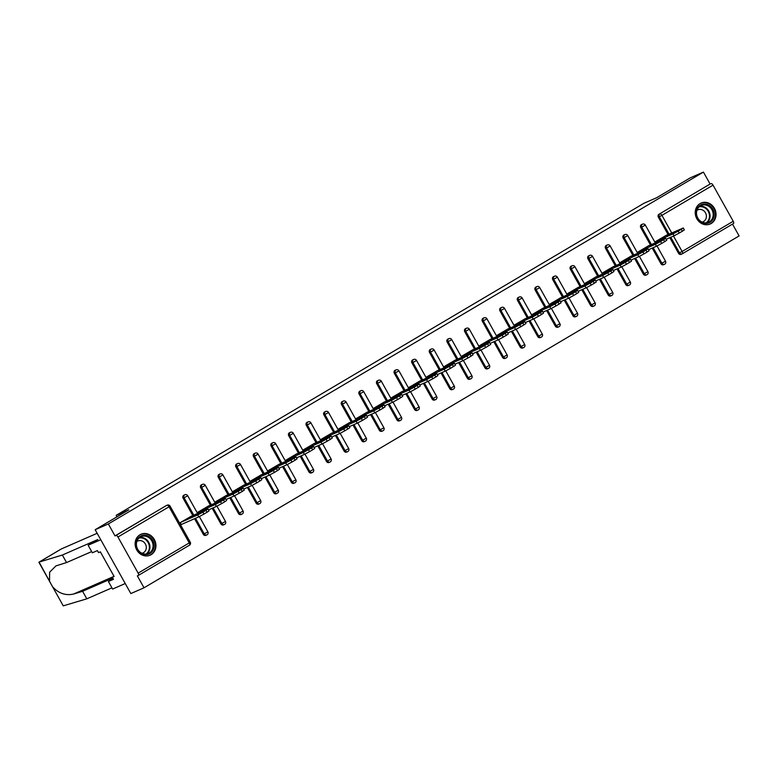 <?xml version="1.0" encoding="UTF-8"?>
<svg xmlns="http://www.w3.org/2000/svg" width="778" height="778" viewBox="0 0 778 778"><rect width="100%" height="100%" fill="white"/><g stroke="black" fill="none" stroke-linecap="round" stroke-linejoin="round"><path stroke-width="1.17" d="M151.097 554.685A11.417 10.211 66.4 0 0 154.618 540.068A11.417 10.211 66.4 0 0 140.954 534.262A11.417 10.211 66.4 0 0 139.962 534.768A11.417 10.211 66.4 0 0 136.442 549.375A11.417 10.211 66.4 0 0 150.105 555.191A11.417 10.211 66.4 0 0 151.097 554.685M711.199 223.5A11.417 10.211 66.4 0 0 714.729 208.893A11.417 10.211 66.4 0 0 701.066 203.077A11.417 10.211 66.4 0 0 700.074 203.583A11.417 10.211 66.4 0 0 696.543 218.19A11.417 10.211 66.4 0 0 710.207 224.006A11.417 10.211 66.4 0 0 711.199 223.5M144.018 587.798L137.346 575.856L138.309 575.438A2.198 0.982 -120.6 0 0 138.348 575.419A2.198 0.982 -120.6 0 0 138.134 573.133L117.945 537.005A2.198 0.982 -120.6 0 0 115.971 535.478L115.008 535.896L108.337 523.964L95.159 529.721L130.84 593.556L144.018 587.798L739.1 235.929L732.497 224.113M95.159 529.721L128.788 509.843L116.155 515.357L116.972 516.825M116.155 515.357L643.99 203.252L656.622 197.738L690.251 177.851L703.429 172.094L710.1 184.036L658.985 214.261L710.1 184.036M711.063 183.618A2.198 0.982 59.4 0 1 713.027 185.135L733.226 221.263A2.198 0.982 59.4 0 1 733.44 223.549A2.198 0.982 59.4 0 1 733.391 223.578L682.374 253.745M108.337 523.964L703.429 172.094M655.961 242.561L655.455 241.657L666.201 235.374M115.008 535.896L166.122 505.681A2.198 1.964 -113.6 0 1 166.511 505.505M681.314 254.221A2.198 1.964 -113.6 0 1 678.552 253.307L669.819 237.689M668.069 234.557L658.363 217.169A2.198 1.964 -113.6 0 1 658.985 214.261M206.053 535.235A2.198 1.964 -113.6 0 1 203.291 534.321L194.568 518.702M192.818 515.571L183.102 498.183A2.198 1.964 -113.6 0 1 184.114 495.1M223.656 524.819A2.198 1.964 -113.6 0 1 220.894 523.905L212.17 508.287M210.42 505.155L200.705 487.777A2.198 1.964 -113.6 0 1 201.716 484.694M241.258 514.414A2.198 1.964 -113.6 0 1 238.496 513.499L229.773 497.881M228.022 494.75L218.307 477.371A2.198 1.964 -113.6 0 1 219.318 474.279M258.86 504.008A2.198 1.964 -113.6 0 1 256.098 503.094L247.375 487.475M245.624 484.344L235.909 466.965A2.198 1.964 -113.6 0 1 236.92 463.873M276.462 493.602A2.198 1.964 -113.6 0 1 273.7 492.688L264.977 477.07M263.227 473.938L253.511 456.55A2.198 1.964 -113.6 0 1 254.523 453.467M294.065 483.187A2.198 1.964 -113.6 0 1 291.303 482.272L282.579 466.664M280.829 463.523L271.114 446.144A2.198 1.964 -113.6 0 1 272.125 443.061M311.667 472.781A2.198 1.964 -113.6 0 1 308.905 471.867L300.182 456.248M298.431 453.117L288.716 435.738A2.198 1.964 -113.6 0 1 289.727 432.656M329.269 462.375A2.198 1.964 -113.6 0 1 326.507 461.461L317.784 445.843M316.033 442.711L306.318 425.333A2.198 1.964 -113.6 0 1 307.329 422.24M346.871 451.969A2.198 1.964 -113.6 0 1 344.109 451.055L335.386 435.437M333.636 432.305L323.92 414.927A2.198 1.964 -113.6 0 1 324.932 411.834M364.474 441.564A2.198 1.964 -113.6 0 1 361.712 440.649L352.988 425.031M351.238 421.9L341.523 404.511A2.198 1.964 -113.6 0 1 342.534 401.429M382.076 431.148A2.198 1.964 -113.6 0 1 379.314 430.234L370.591 414.616M368.84 411.484L359.125 394.106A2.198 1.964 -113.6 0 1 360.136 391.023M399.678 420.742A2.198 1.964 -113.6 0 1 396.916 419.828L388.193 404.21M386.442 401.078L376.727 383.7A2.198 1.964 -113.6 0 1 377.738 380.617M417.28 410.337A2.198 1.964 -113.6 0 1 414.518 409.423L405.795 393.804M404.045 390.673L394.329 373.294A2.198 1.964 -113.6 0 1 395.341 370.202M434.883 399.931A2.198 1.964 -113.6 0 1 432.121 399.017L423.397 383.398M421.647 380.267L411.932 362.888A2.198 1.964 -113.6 0 1 412.943 359.796M452.485 389.515A2.198 1.964 -113.6 0 1 449.723 388.601L441 372.993M439.249 369.851L429.534 352.473A2.198 1.964 -113.6 0 1 430.545 349.39M470.087 379.11A2.198 1.964 -113.6 0 1 467.325 378.196L458.602 362.577M456.851 359.446L447.136 342.067A2.198 1.964 -113.6 0 1 448.147 338.984M487.689 368.704A2.198 1.964 -113.6 0 1 484.927 367.79L476.204 352.171M474.454 349.04L464.738 331.661A2.198 1.964 -113.6 0 1 465.75 328.569M505.292 358.298A2.198 1.964 -113.6 0 1 502.53 357.384L493.806 341.766M492.056 338.634L482.341 321.256A2.198 1.964 -113.6 0 1 483.352 318.163M522.894 347.892A2.198 1.964 -113.6 0 1 520.132 346.978L511.409 331.36M509.658 328.228L499.943 310.84A2.198 1.964 -113.6 0 1 500.954 307.757M540.496 337.477A2.198 1.964 -113.6 0 1 537.734 336.563L529.011 320.944M527.26 317.813L517.545 300.434A2.198 1.964 -113.6 0 1 518.556 297.352M558.098 327.071A2.198 1.964 -113.6 0 1 555.336 326.157L546.613 310.539M544.863 307.407L535.147 290.029A2.198 1.964 -113.6 0 1 536.159 286.946M575.701 316.665A2.198 1.964 -113.6 0 1 572.939 315.751L564.215 300.133M562.465 297.001L552.75 279.623A2.198 1.964 -113.6 0 1 553.761 276.53M593.303 306.26A2.198 1.964 -113.6 0 1 590.541 305.346L581.818 289.727M580.067 286.596L570.352 269.217A2.198 1.964 -113.6 0 1 571.363 266.125M610.905 295.854A2.198 1.964 -113.6 0 1 608.143 294.94L599.42 279.321M597.669 276.19L587.954 258.802A2.198 1.964 -113.6 0 1 588.965 255.719M628.507 285.438A2.198 1.964 -113.6 0 1 625.745 284.524L617.022 268.906M615.272 265.775L605.556 248.396A2.198 1.964 -113.6 0 1 606.568 245.313M646.11 275.033A2.198 1.964 -113.6 0 1 643.348 274.119L634.624 258.5M632.874 255.369L623.159 237.99A2.198 1.964 -113.6 0 1 624.17 234.898M663.712 264.627A2.198 1.964 -113.6 0 1 660.95 263.713L652.227 248.094M650.466 244.963L640.761 227.584A2.198 1.964 -113.6 0 1 641.772 224.492M648.599 245.78L637.853 252.062L638.359 252.967M630.997 256.186L620.251 262.468L620.756 263.382M613.395 266.591L602.649 272.874L603.154 273.788M595.792 277.007L585.046 283.289L585.552 284.194M578.19 287.413L567.444 293.695L567.95 294.599M560.588 297.818L549.842 304.101L550.347 305.005M542.986 308.224L532.24 314.506L532.745 315.421M525.383 318.63L514.637 324.912L515.143 325.826M507.781 329.045L497.035 335.328L497.541 336.232M490.179 339.451L479.433 345.733L479.938 346.638M472.577 349.857L461.831 356.139L462.336 357.053M454.974 360.263L444.228 366.545L444.734 367.459M437.372 370.678L426.626 376.951L427.132 377.865M419.77 381.084L409.024 387.366L409.529 388.271M402.168 391.49L391.422 397.772L391.927 398.676M384.565 401.895L373.819 408.178L374.325 409.092M366.963 412.301L356.217 418.583L356.723 419.498M349.361 422.717L338.615 428.999L339.12 429.903M331.759 433.122L321.013 439.405L321.518 440.309M314.156 443.528L303.41 449.81L303.916 450.725M296.554 453.934L285.808 460.216L286.314 461.13M278.952 464.34L268.206 470.622L268.711 471.536M261.359 474.755L250.604 481.037L251.109 481.942M243.757 485.161L233.001 491.443L233.507 492.348M226.155 495.567L215.399 501.849L215.905 502.763M208.553 505.972L197.797 512.255L198.302 513.169M190.95 516.388L180.195 522.67L181.264 524.576L181.721 524.314M681.227 229.325L678.183 231.134L679.252 233.05L682.296 231.241L681.227 229.325L683.259 227.973L665.725 235.578M679.252 233.05L674.059 235.831L672.989 233.925L655.903 241.384M672.989 233.925L678.183 231.134M672.639 232.904L666.979 236.152L677.687 230.745L672.639 232.904L672.98 233.526M683.259 227.973L684.329 229.889L682.296 231.241M674.059 235.831L666.163 239.284M663.624 239.741L660.58 241.54L661.65 243.456L664.694 241.657L663.624 239.741L665.657 238.379L648.123 245.994M661.65 243.456L656.457 246.247L655.387 244.331L638.3 251.79M655.387 244.331L660.58 241.54M655.037 243.32L649.377 246.558L659.725 241.268L655.037 243.32L655.377 243.932M665.657 238.379L666.727 240.295L664.694 241.657M656.457 246.247L648.56 249.699M646.022 250.146L642.978 251.946L644.048 253.861L647.092 252.062L646.022 250.146L648.055 248.795L630.52 256.4M644.048 253.861L638.855 256.652L637.785 254.737L620.698 262.205M637.785 254.737L642.978 251.946M637.435 253.725L631.775 256.973L642.122 251.673L637.435 253.725L637.775 254.348M648.055 248.795L649.124 250.711L647.092 252.062M638.855 256.652L630.958 260.105M628.42 260.552L625.376 262.351L626.446 264.267L629.49 262.468L628.42 260.552L630.452 259.2L612.918 266.805M626.446 264.267L621.252 267.058L620.183 265.142L603.096 272.611M620.183 265.142L625.376 262.351M619.833 264.131L614.173 267.379L624.52 262.079L619.833 264.131L620.183 264.753M630.452 259.2L631.522 261.116L629.49 262.468M621.252 267.058L613.356 270.511M610.818 270.958L607.774 272.767L608.843 274.673L611.887 272.874L610.818 270.958L612.85 269.606L595.316 277.211M608.843 274.673L603.65 277.464L602.58 275.548L585.494 283.017M602.58 275.548L607.774 272.767M602.23 274.537L596.57 277.785L606.918 272.485L602.23 274.537L602.58 275.159M612.85 269.606L613.92 271.522L611.887 272.874M603.65 277.464L595.754 280.916M593.215 281.373L590.171 283.173L591.241 285.088L594.285 283.28L593.215 281.373L595.248 280.012L577.714 287.617M591.241 285.088L586.048 287.879L584.978 285.964L567.891 293.423M584.978 285.964L590.171 283.173M584.628 284.942L578.968 288.191L589.675 282.784L584.628 284.942L584.978 285.565M595.248 280.012L596.318 281.928L594.285 283.28M586.048 287.879L578.151 291.332M713.134 218.958A9.881 8.83 -113.6 0 1 700.968 221.963A9.881 8.83 -113.6 0 1 697.176 208.543A9.881 8.83 -113.6 0 1 709.341 205.538A9.881 8.83 -113.6 0 1 713.134 218.958M697.467 209.058A9.151 8.179 66.4 0 0 698.868 219.6A9.151 8.179 66.4 0 0 708.525 222.265A9.151 8.179 66.4 0 0 712.24 218.706A9.151 8.179 66.4 0 0 710.839 208.164A9.151 8.179 66.4 0 0 701.192 205.499A9.151 8.179 66.4 0 0 697.467 209.058M702.077 222.09A6.516 5.825 66.4 0 0 703.069 221.769A6.516 5.825 66.4 0 0 705.724 219.24A6.516 5.825 66.4 0 0 704.722 211.723A6.516 5.825 66.4 0 0 697.856 209.827A6.516 5.825 66.4 0 0 696.942 210.352M708.758 224.502A11.349 10.143 66.4 0 0 709.701 224.152A11.349 10.143 66.4 0 0 714.321 219.736A11.349 10.143 66.4 0 0 712.58 206.656A11.349 10.143 66.4 0 0 700.608 203.35A11.349 10.143 66.4 0 0 699.714 203.807M153.023 550.143A9.881 8.83 -113.6 0 1 140.857 553.148A9.881 8.83 -113.6 0 1 137.074 539.728A9.881 8.83 -113.6 0 1 149.24 536.723A9.881 8.83 -113.6 0 1 153.023 550.143M137.356 540.243A9.151 8.179 66.4 0 0 138.766 550.785A9.151 8.179 66.4 0 0 148.413 553.45A9.151 8.179 66.4 0 0 152.138 549.89A9.151 8.179 66.4 0 0 150.728 539.349A9.151 8.179 66.4 0 0 141.081 536.684A9.151 8.179 66.4 0 0 137.356 540.243M141.966 553.275A6.516 5.825 66.4 0 0 142.967 552.954A6.516 5.825 66.4 0 0 145.612 550.425A6.516 5.825 66.4 0 0 144.62 542.908A6.516 5.825 66.4 0 0 137.745 541.011A6.516 5.825 66.4 0 0 136.831 541.527M148.647 555.687A11.349 10.143 66.4 0 0 149.59 555.336A11.349 10.143 66.4 0 0 154.209 550.921A11.349 10.143 66.4 0 0 152.469 537.841A11.349 10.143 66.4 0 0 140.507 534.535A11.349 10.143 66.4 0 0 139.602 534.992M61.161 549.054A4.396 1.955 59.4 0 1 61.248 548.986A4.396 1.955 59.4 0 1 61.345 548.937L38.9 562.29L63.251 605.858L86.815 598.827L82.604 591.29L112.781 578.112M91.668 551.592L66.548 562.562L62.347 555.035L39.065 562.115L52.632 586.855C58.661 593.41 65.644 595.802 73.57 594.042L82.604 591.29M66.548 562.562L55.948 565.888L49.627 572.209L49.52 581.302M92.339 552.798L88.128 545.261L100.761 539.747L125.239 583.529L112.606 589.053L108.395 581.516L113.452 579.309L112.304 577.266L114.113 576.479L100.343 551.845L98.534 552.633L97.396 550.591L92.339 552.798M62.347 555.035L97.834 539.524L88.128 545.261M113.121 578.725L108.395 581.516M86.815 598.827L111.935 587.847M97.162 533.29L61.345 548.937M113.996 576.274L112.304 577.266M575.613 291.779L572.569 293.578L573.639 295.494L576.683 293.695L575.613 291.779L577.646 290.418L560.111 298.032M573.639 295.494L568.446 298.285L567.376 296.369L550.289 303.838M567.376 296.369L572.569 293.578M567.026 295.358L561.366 298.606L572.073 293.189L567.026 295.358L567.376 295.971M577.646 290.418L578.715 292.334L576.683 293.695M568.446 298.285L560.549 301.738M558.011 302.185L554.967 303.984L556.037 305.9L559.081 304.101L558.011 302.185L560.043 300.833L542.509 308.438M556.037 305.9L550.843 308.691L549.774 306.775L532.687 314.244M549.774 306.775L554.967 303.984M549.424 305.764L543.764 309.012L554.111 303.712L549.424 305.764L549.774 306.386M560.043 300.833L561.113 302.749L559.081 304.101M550.843 308.691L542.947 312.143M540.409 312.591L537.365 314.39L538.434 316.306L541.478 314.506L540.409 312.591L542.441 311.239L524.907 318.844M538.434 316.306L533.241 319.097L532.171 317.181L515.085 324.65M532.171 317.181L537.365 314.39M531.821 316.169L526.161 319.418L536.509 314.118L531.821 316.169L532.171 316.792M542.441 311.239L543.511 313.155L541.478 314.506M533.241 319.097L525.345 322.549M522.806 322.996L519.762 324.805L520.832 326.721L523.876 324.912L522.806 322.996L524.839 321.645L507.305 329.25M520.832 326.721L515.639 329.502L514.569 327.596L497.482 335.055M514.569 327.596L519.762 324.805M514.219 326.575L508.559 329.823L518.907 324.523L514.219 326.575L514.569 327.198M524.839 321.645L525.909 323.56L523.876 324.912M515.639 329.502L507.742 332.955M505.204 333.412L502.16 335.211L503.23 337.127L506.274 335.328L505.204 333.412L507.237 332.05L489.702 339.665M503.23 337.127L498.037 339.918L496.967 338.002L479.88 345.461M496.967 338.002L502.16 335.211M496.617 336.991L490.957 340.229L501.304 334.939L496.617 336.991L496.967 337.603M507.237 332.05L508.306 333.966L506.274 335.328M498.037 339.918L490.14 343.37M487.602 343.818L484.558 345.617L485.628 347.533L488.672 345.733L487.602 343.818L489.634 342.466L472.1 350.071M485.628 347.533L480.434 350.324L479.365 348.408L462.278 355.877M479.365 348.408L484.558 345.617M479.015 347.396L473.355 350.645L483.702 345.344L479.015 347.396L479.365 348.019M489.634 342.466L490.704 344.372L488.672 345.733M480.434 350.324L472.538 353.776M470 354.223L466.956 356.023L468.025 357.938L471.069 356.139L470 354.223L472.032 352.872L454.498 360.477M468.025 357.938L462.832 360.729L461.762 358.814L444.676 366.282M461.762 358.814L466.956 356.023M461.412 357.802L455.752 361.05L466.1 355.75L461.412 357.802L461.762 358.425M472.032 352.872L473.102 354.787L471.069 356.139M462.832 360.729L454.936 364.182M452.397 364.629L449.353 366.428L450.423 368.344L453.467 366.545L452.397 364.629L454.43 363.277L436.896 370.882M450.423 368.344L445.23 371.135L444.16 369.219L427.073 376.688M444.16 369.219L449.353 366.428M443.81 368.208L438.15 371.456L448.498 366.156L443.81 368.208L444.16 368.83M454.43 363.277L455.5 365.193L453.467 366.545M445.23 371.135L437.333 374.588M434.795 375.035L431.751 376.844L432.821 378.76L435.865 376.951L434.795 375.035L436.828 373.683L419.293 381.288M432.821 378.76L427.628 381.551L426.558 379.635L409.471 387.094M426.558 379.635L431.751 376.844M426.208 378.614L420.548 381.862L431.255 376.455L426.208 378.614L426.558 379.236M436.828 373.683L437.897 375.599L435.865 376.951M427.628 381.551L419.731 385.003M417.193 385.45L414.149 387.25L415.219 389.165L418.263 387.366L417.193 385.45L419.225 384.089L401.691 391.704M415.219 389.165L410.025 391.956L408.956 390.041L391.869 397.5M408.956 390.041L414.149 387.25M408.606 389.029L402.955 392.268L407.993 390.109L413.653 386.861L408.606 389.029L408.956 389.642M419.225 384.089L420.295 386.005L418.263 387.366M410.025 391.956L402.129 395.409M399.591 395.856L396.547 397.655L397.616 399.571L400.66 397.772L399.591 395.856L401.623 394.504L384.089 402.109M397.616 399.571L392.423 402.362L391.353 400.446L374.267 407.915M391.353 400.446L396.547 397.655M391.003 399.435L385.353 402.683L396.051 397.276L391.003 399.435L391.353 400.057M401.623 394.504L402.693 396.42L400.66 397.772M392.423 402.362L384.526 405.815M381.988 406.262L378.944 408.061L380.014 409.977L383.058 408.178L381.988 406.262L384.021 404.91L366.487 412.515M380.014 409.977L374.821 412.768L373.751 410.852L356.664 418.321M373.751 410.852L378.944 408.061M373.401 409.841L367.751 413.089L378.448 407.682L373.401 409.841L373.751 410.463M384.021 404.91L385.091 406.826L383.058 408.178M374.821 412.768L366.924 416.22M364.386 416.668L361.342 418.476L362.412 420.383L365.456 418.583L364.386 416.668L366.419 415.316L348.884 422.921M362.412 420.383L357.219 423.174L356.149 421.258L339.062 428.727M356.149 421.258L361.342 418.476M355.799 420.246L350.149 423.495L360.846 418.087L355.799 420.246L356.149 420.869M366.419 415.316L367.488 417.232L365.456 418.583M357.219 423.174L349.322 426.626M346.784 427.083L343.74 428.882L344.81 430.798L347.854 428.989L346.784 427.083L348.816 425.722L331.282 433.336M344.81 430.798L339.616 433.589L338.547 431.673L321.46 439.132M338.547 431.673L343.74 428.882M338.197 430.652L332.546 433.9L343.244 428.493L338.197 430.652L338.547 431.275M348.816 425.722L349.886 427.637L347.854 428.989M339.616 433.589L331.72 437.041M329.182 437.489L326.138 439.288L327.207 441.204L330.251 439.405L329.182 437.489L331.214 436.137L313.68 443.742M327.207 441.204L322.014 443.995L320.944 442.079L303.858 449.548M320.944 442.079L326.138 439.288M320.594 441.068L314.944 444.316L325.642 438.899L320.594 441.068L320.944 441.68M331.214 436.137L332.284 438.043L330.251 439.405M322.014 443.995L314.118 447.447M311.579 447.895L308.535 449.694L309.605 451.61L312.649 449.81L311.579 447.895L313.612 446.543L296.078 454.148M309.605 451.61L304.412 454.401L303.342 452.485L286.255 459.954M303.342 452.485L308.535 449.694M302.992 451.473L297.342 454.722L308.039 449.314L302.992 451.473L303.342 452.096M313.612 446.543L314.682 448.459L312.649 449.81M304.412 454.401L296.515 457.853M293.977 458.3L290.933 460.099L292.003 462.015L295.047 460.216L293.977 458.3L296.01 456.949L278.475 464.554M292.003 462.015L286.81 464.806L285.74 462.891L268.653 470.359M285.74 462.891L290.933 460.099M285.39 461.879L279.74 465.127L290.437 459.72L285.39 461.879L285.74 462.502M296.01 456.949L297.079 458.864L295.047 460.216M286.81 464.806L278.913 468.259M276.375 468.706L273.331 470.515L274.401 472.431L277.445 470.622L276.375 468.706L278.407 467.354L260.873 474.959M274.401 472.431L269.207 475.212L268.138 473.306L251.051 480.765M268.138 473.306L273.331 470.515M267.788 472.285L262.137 475.533L272.835 470.126L267.788 472.285L268.138 472.907M278.407 467.354L279.477 469.27L277.445 470.622M269.207 475.212L261.311 478.665M258.773 479.122L255.729 480.921L256.798 482.837L259.842 481.037L258.773 479.122L260.805 477.76L243.271 485.375M256.798 482.837L251.605 485.628L250.535 483.712L233.449 491.171M250.535 483.712L255.729 480.921M250.185 482.7L244.535 485.939L249.573 483.78L255.233 480.532L250.185 482.7L250.535 483.313M260.805 477.76L261.875 479.676L259.842 481.037M251.605 485.628L243.709 489.08M241.17 489.527L238.126 491.326L239.196 493.242L242.24 491.443L241.17 489.527L243.203 488.176L225.669 495.781M239.196 493.242L234.003 496.033L232.933 494.118L215.846 501.586M232.933 494.118L238.126 491.326M232.583 493.106L226.933 496.354L237.63 490.947L232.583 493.106L232.933 493.729M243.203 488.176L244.273 490.091L242.24 491.443M234.003 496.033L226.106 499.486M223.568 499.933L220.524 501.732L221.594 503.648L224.638 501.849L223.568 499.933L225.601 498.581L208.066 506.186M221.594 503.648L216.401 506.439L215.331 504.523L198.254 511.992M215.331 504.523L220.524 501.732M214.981 503.512L209.331 506.76L220.028 501.353L214.981 503.512L215.331 504.134M225.601 498.581L226.67 500.497L224.638 501.849M216.401 506.439L208.504 509.891M205.966 510.339L202.922 512.148L203.992 514.054L207.036 512.255L205.966 510.339L207.998 508.987L190.464 516.592M203.992 514.054L198.798 516.845L197.729 514.929L180.652 522.398M197.729 514.929L202.922 512.148M197.379 513.918L191.728 517.166L202.426 511.759L197.379 513.918L197.729 514.54M207.998 508.987L209.068 510.903L207.036 512.255M198.798 516.845L181.235 524.528M713.027 185.135L661.913 215.36L671.745 232.953M673.495 236.084L682.111 251.489L733.226 221.263M669.031 234.129L659.326 216.751A2.198 1.964 66.4 0 1 659.948 213.833A2.198 0.982 59.4 0 1 661.913 215.36L658.363 217.169M678.552 253.307L682.111 251.489A2.198 0.982 59.4 0 1 682.325 253.774A2.198 0.982 59.4 0 1 682.277 253.793A2.198 1.964 -113.6 0 1 679.515 252.879L670.782 237.271M138.134 573.133L189.249 542.908L169.059 506.779L117.945 537.005M115.971 535.478L166.122 505.681M138.348 575.419L189.462 545.193A2.198 2.198 0 0 0 190.27 542.227L189.249 542.908A2.198 0.982 -120.6 0 1 189.462 545.193A2.198 0.982 -120.6 0 1 189.414 545.213L138.396 575.389M169.059 506.779A2.198 0.982 -120.6 0 0 167.085 505.253A2.198 1.964 -113.6 0 1 167.28 505.155A2.198 2.198 0 0 1 170.071 506.099L169.059 506.779M660.95 263.713L665.521 261.223L657.011 245.984M651.429 244.545L641.724 227.157L645.332 225.085A2.198 2.198 0 0 0 642.531 224.152A2.198 1.964 -113.6 0 0 642.346 224.249A2.198 1.964 66.4 0 0 641.724 227.157L640.761 227.584M664.675 264.209A2.198 1.964 -113.6 0 1 661.913 263.295L653.18 247.676M643.348 274.119L644.31 273.7L635.577 258.082M633.827 254.951L624.121 237.572L623.159 237.99M625.745 284.524L626.708 284.106L617.985 268.488M616.225 265.356L606.519 247.978L605.556 248.396M608.143 294.94L609.106 294.512L600.383 278.894M598.632 275.762L588.917 258.384L587.954 258.802M590.541 305.346L591.504 304.918L582.78 289.309M581.03 286.168L571.315 268.789L570.352 269.217M572.939 315.751L573.901 315.333L565.178 299.715M563.428 296.583L553.712 279.205L552.75 279.623M555.336 326.157L556.299 325.739L547.576 310.121M545.825 306.989L536.11 289.611L535.147 290.029M537.734 336.563L538.697 336.145L529.974 320.526M528.223 317.395L518.508 300.016L517.545 300.434M520.132 346.978L521.095 346.55L512.371 330.932M510.621 327.801L500.906 310.422L499.943 310.84M502.53 357.384L503.492 356.966L494.769 341.348M493.019 338.216L483.303 320.828L482.341 321.256M484.927 367.79L485.89 367.372L477.167 351.753M475.416 348.622L465.701 331.243L464.738 331.661M467.325 378.196L468.288 377.777L459.565 362.159M457.814 359.028L448.099 341.649L447.136 342.067M449.723 388.601L450.686 388.183L441.962 372.565M440.212 369.433L430.497 352.055L429.534 352.473M432.121 399.017L433.083 398.589L424.36 382.98M422.61 379.839L412.894 362.46L411.932 362.888M414.518 409.423L415.481 409.004L406.758 393.386M405.007 390.255L395.292 372.866L394.329 373.294M396.916 419.828L397.879 419.41L389.156 403.792M387.405 400.66L377.69 383.282L376.727 383.7M379.314 430.234L380.277 429.816L371.553 414.197M369.803 411.066L360.088 393.687L359.125 394.106M361.712 440.649L362.674 440.222L353.951 424.603M352.201 421.472L342.485 404.093L341.523 404.511M344.109 451.055L345.072 450.637L336.349 435.019M334.598 431.887L324.883 414.499L323.92 414.927M326.507 461.461L327.47 461.043L318.747 445.424M316.996 442.293L307.281 424.914L306.318 425.333M308.905 471.867L309.868 471.449L301.144 455.83M299.394 452.699L289.679 435.32L288.716 435.738M291.303 482.272L292.265 481.854L283.542 466.236M281.792 463.105L272.076 445.726L271.114 446.144M273.7 492.688L274.663 492.26L265.94 476.651M264.189 473.51L254.474 456.132L253.511 456.55M256.098 503.094L257.061 502.676L248.338 487.057M246.587 483.926L236.872 466.537L235.909 466.965M238.496 513.499L239.459 513.081L230.735 497.463M228.985 494.331L219.27 476.953L218.307 477.371M220.894 523.905L221.856 523.487L213.133 507.869M211.383 504.737L201.667 487.359L200.705 487.777M203.291 534.321L204.254 533.893L195.531 518.274M193.78 515.143L184.065 497.764L183.102 498.183M647.072 274.615A2.198 1.964 -113.6 0 1 644.31 273.7L647.918 271.629L639.409 256.39M626.708 236.172L627.729 235.501A2.198 2.198 0 0 0 624.928 234.557A2.198 1.964 -113.6 0 0 624.744 234.655A2.198 1.964 66.4 0 0 624.121 237.572L626.708 236.172M629.47 285.02A2.198 1.964 -113.6 0 1 626.708 284.106L630.316 282.035L621.807 266.805M609.106 246.577L610.127 245.906A2.198 2.198 0 0 0 607.326 244.963A2.198 1.964 -113.6 0 0 607.141 245.06A2.198 1.964 66.4 0 0 606.519 247.978L609.106 246.577M611.868 295.426A2.198 1.964 -113.6 0 1 609.106 294.512L612.714 292.44L604.205 277.211M591.513 256.993L592.525 256.312A2.198 2.198 0 0 0 589.724 255.369A2.198 1.964 -113.6 0 0 589.539 255.466A2.198 1.964 66.4 0 0 588.917 258.384L591.513 256.993M594.266 305.832A2.198 1.964 -113.6 0 1 591.504 304.918L595.112 302.846L586.602 287.617M573.911 267.399L574.923 266.718A2.198 2.198 0 0 0 572.122 265.775A2.198 1.964 -113.6 0 0 571.937 265.872A2.198 1.964 66.4 0 0 571.315 268.789L573.911 267.399M576.663 316.247A2.198 1.964 -113.6 0 1 573.901 315.333L577.509 313.262L569 298.023M556.309 277.804L557.32 277.124A2.198 2.198 0 0 0 554.52 276.19A2.198 1.964 -113.6 0 0 554.335 276.287A2.198 1.964 66.4 0 0 553.712 279.205L556.309 277.804M559.061 326.653A2.198 1.964 -113.6 0 1 556.299 325.739L559.907 323.667L551.398 308.428M538.707 288.21L539.718 287.539A2.198 2.198 0 0 0 536.917 286.596A2.198 1.964 -113.6 0 0 536.732 286.693A2.198 1.964 66.4 0 0 536.11 289.611L538.707 288.21M541.459 337.059A2.198 1.964 -113.6 0 1 538.697 336.145L542.305 334.073L533.796 318.844M521.104 298.626L522.116 297.945A2.198 2.198 0 0 0 519.315 297.001A2.198 1.964 -113.6 0 0 519.13 297.099A2.198 1.964 66.4 0 0 518.508 300.016L521.104 298.626M523.857 347.465A2.198 1.964 -113.6 0 1 521.095 346.55L524.703 344.479L516.193 329.25M503.502 309.031L504.514 308.351A2.198 2.198 0 0 0 501.713 307.407A2.198 1.964 -113.6 0 0 501.528 307.505A2.198 1.964 66.4 0 0 500.906 310.422L503.502 309.031M506.254 357.88A2.198 1.964 -113.6 0 1 503.492 356.966L507.1 354.885L498.591 339.655M485.9 319.437L486.911 318.756A2.198 2.198 0 0 0 484.111 317.823A2.198 1.964 -113.6 0 0 483.926 317.92A2.198 1.964 66.4 0 0 483.303 320.828L485.9 319.437M488.652 368.286A2.198 1.964 -113.6 0 1 485.89 367.372L489.498 365.3L480.989 350.061M468.298 329.843L469.309 329.172A2.198 2.198 0 0 0 466.508 328.228A2.198 1.964 -113.6 0 0 466.323 328.326A2.198 1.964 66.4 0 0 465.701 331.243L468.298 329.843M471.05 378.691A2.198 1.964 -113.6 0 1 468.288 377.777L471.896 375.706L463.387 360.477M450.695 340.249L451.707 339.578A2.198 2.198 0 0 0 448.906 338.634A2.198 1.964 -113.6 0 0 448.721 338.731A2.198 1.964 66.4 0 0 448.099 341.649L450.695 340.249M453.448 389.097A2.198 1.964 -113.6 0 1 450.686 388.183L454.294 386.112L445.784 370.882M433.093 350.664L434.105 349.983A2.198 2.198 0 0 0 431.304 349.04A2.198 1.964 -113.6 0 0 431.119 349.137A2.198 1.964 66.4 0 0 430.497 352.055L433.093 350.664M435.845 399.503A2.198 1.964 -113.6 0 1 433.083 398.589L436.691 396.517L428.182 381.288M415.491 361.07L416.502 360.389A2.198 2.198 0 0 0 413.702 359.446A2.198 1.964 -113.6 0 0 413.517 359.543A2.198 1.964 66.4 0 0 412.894 362.46L415.491 361.07M418.243 409.918A2.198 1.964 -113.6 0 1 415.481 409.004L419.089 406.933L410.58 391.694M397.889 371.476L398.9 370.795A2.198 2.198 0 0 0 396.099 369.861A2.198 1.964 -113.6 0 0 395.914 369.958A2.198 1.964 66.4 0 0 395.292 372.866L397.889 371.476M400.641 420.324A2.198 1.964 -113.6 0 1 397.879 419.41L401.487 417.339L392.978 402.1M380.286 381.881L381.298 381.21A2.198 2.198 0 0 0 378.497 380.267A2.198 1.964 -113.6 0 0 378.312 380.364A2.198 1.964 66.4 0 0 377.69 383.282L380.286 381.881M383.039 430.73A2.198 1.964 -113.6 0 1 380.277 429.816L383.885 427.744L375.375 412.515M362.684 392.287L363.696 391.616A2.198 2.198 0 0 0 360.895 390.673A2.198 1.964 -113.6 0 0 360.71 390.77A2.198 1.964 66.4 0 0 360.088 393.687L362.684 392.287M365.436 441.136A2.198 1.964 -113.6 0 1 362.674 440.222L366.282 438.15L357.773 422.921M345.082 402.703L346.093 402.022A2.198 2.198 0 0 0 343.293 401.078A2.198 1.964 -113.6 0 0 343.108 401.176A2.198 1.964 66.4 0 0 342.485 404.093L345.082 402.703M347.834 451.551A2.198 1.964 -113.6 0 1 345.072 450.637L348.68 448.556L340.171 433.327M327.48 413.108L328.491 412.428A2.198 2.198 0 0 0 325.69 411.484A2.198 1.964 -113.6 0 0 325.505 411.591A2.198 1.964 66.4 0 0 324.883 414.499L327.48 413.108M330.232 461.957A2.198 1.964 -113.6 0 1 327.47 461.043L331.078 458.971L322.569 443.732M309.877 423.514L310.889 422.833A2.198 2.198 0 0 0 308.098 421.9A2.198 1.964 -113.6 0 0 307.903 421.997A2.198 1.964 66.4 0 0 307.281 424.914L309.877 423.514M312.63 472.363A2.198 1.964 -113.6 0 1 309.868 471.449L313.476 469.377L304.966 454.148M292.275 433.92L293.287 433.249A2.198 2.198 0 0 0 290.495 432.305A2.198 1.964 -113.6 0 0 290.301 432.403A2.198 1.964 66.4 0 0 289.679 435.32L292.275 433.92M295.027 482.768A2.198 1.964 -113.6 0 1 292.265 481.854L295.873 479.783L287.364 464.554M274.673 444.335L275.684 443.654A2.198 2.198 0 0 0 272.893 442.711A2.198 1.964 -113.6 0 0 272.699 442.808A2.198 1.964 66.4 0 0 272.076 445.726L274.673 444.335M277.425 493.174A2.198 1.964 -113.6 0 1 274.663 492.26L278.271 490.189L269.762 474.959M257.071 454.741L258.082 454.06A2.198 2.198 0 0 0 255.291 453.117A2.198 1.964 -113.6 0 0 255.096 453.214A2.198 1.964 66.4 0 0 254.474 456.132L257.071 454.741M259.823 503.59A2.198 1.964 -113.6 0 1 257.061 502.676L260.669 500.604L252.16 485.365M239.468 465.147L240.48 464.466A2.198 2.198 0 0 0 237.689 463.532A2.198 1.964 -113.6 0 0 237.494 463.63A2.198 1.964 66.4 0 0 236.872 466.537L239.468 465.147M242.221 513.995A2.198 1.964 -113.6 0 1 239.459 513.081L243.076 511.01L234.557 495.771M221.866 475.553L222.878 474.881A2.198 2.198 0 0 0 220.086 473.938A2.198 1.964 -113.6 0 0 219.892 474.035A2.198 1.964 66.4 0 0 219.27 476.953L221.866 475.553M224.618 524.401A2.198 1.964 -113.6 0 1 221.856 523.487L225.474 521.416L216.955 506.186M204.264 485.958L205.275 485.287A2.198 2.198 0 0 0 202.484 484.344A2.198 1.964 -113.6 0 0 202.29 484.441A2.198 1.964 66.4 0 0 201.667 487.359L204.264 485.958M207.016 534.807A2.198 1.964 -113.6 0 1 204.254 533.893L207.872 531.821L199.353 516.592M186.662 496.374L187.673 495.693A2.198 2.198 0 0 0 184.882 494.75A2.198 1.964 -113.6 0 0 184.687 494.847A2.198 1.964 66.4 0 0 184.065 497.764L186.662 496.374M699.704 206.364A9.151 8.179 -113.6 0 1 708.281 210.293A9.151 8.179 -113.6 0 1 709.108 220.077A9.151 8.179 -113.6 0 1 706.871 222.771M706.103 222.868A8.85 7.916 66.4 0 0 708.573 220.048A8.85 7.916 66.4 0 0 707.649 210.42A8.85 7.916 66.4 0 0 699.111 206.86M139.593 537.549A9.151 8.179 -113.6 0 1 148.18 541.478A9.151 8.179 -113.6 0 1 148.997 551.262A9.151 8.179 -113.6 0 1 146.76 553.955M146.001 554.053A8.85 7.916 66.4 0 0 148.462 551.232A8.85 7.916 66.4 0 0 147.548 541.605A8.85 7.916 66.4 0 0 139.009 538.045M52.632 586.855L63.251 605.858M113.325 576.663L73.57 594.042M733.44 223.549L682.325 253.774A2.198 2.198 0 0 1 682.082 253.891L681.12 254.318M663.517 264.724L664.48 264.306A2.198 2.198 0 0 0 665.521 261.223M655.27 242.862L645.332 225.085M641.568 224.57L642.531 224.152M645.915 275.13L646.878 274.712A2.198 2.198 0 0 0 647.918 271.629M637.668 253.278L627.729 235.501M623.966 234.975L624.928 234.557M628.323 285.536L629.276 285.118A2.198 2.198 0 0 0 630.316 282.035M620.066 263.684L610.127 245.906M606.363 245.381L607.326 244.963M610.72 295.951L611.673 295.523A2.198 2.198 0 0 0 612.714 292.44M602.464 274.089L592.525 256.312M588.761 255.787L589.724 255.369M593.118 306.357L594.081 305.939A2.198 2.198 0 0 0 595.112 302.846M584.861 284.495L574.923 266.718M571.159 266.202L572.122 265.775M575.516 316.763L576.479 316.345A2.198 2.198 0 0 0 577.509 313.262M567.259 294.911L557.32 277.124M553.557 276.608L554.52 276.19M557.914 327.168L558.876 326.75A2.198 2.198 0 0 0 559.907 323.667M549.657 305.316L539.718 287.539M535.954 287.014L536.917 286.596M540.311 337.574L541.274 337.156A2.198 2.198 0 0 0 542.305 334.073M532.055 315.722L522.116 297.945M518.352 297.42L519.315 297.001M522.709 347.99L523.672 347.562A2.198 2.198 0 0 0 524.703 344.479M514.452 326.128L504.514 308.351M500.75 307.835L501.713 307.407M505.107 358.395L506.07 357.977A2.198 2.198 0 0 0 507.1 354.885M496.85 336.534L486.911 318.756M483.148 318.241L484.111 317.823M487.505 368.801L488.467 368.383A2.198 2.198 0 0 0 489.498 365.3M479.248 346.949L469.309 329.172M465.545 328.647L466.508 328.228M469.902 379.207L470.865 378.789A2.198 2.198 0 0 0 471.896 375.706M461.646 357.355L451.707 339.578M447.943 339.052L448.906 338.634M452.3 389.622L453.263 389.195A2.198 2.198 0 0 0 454.294 386.112M444.044 367.761L434.105 349.983M430.341 349.458L431.304 349.04M434.698 400.028L435.661 399.6A2.198 2.198 0 0 0 436.691 396.517M426.441 378.166L416.502 360.389M412.739 359.874L413.702 359.446M417.096 410.434L418.058 410.016A2.198 2.198 0 0 0 419.089 406.933M408.839 388.572L398.9 370.795M395.136 370.279L396.099 369.861M399.493 420.84L400.456 420.421A2.198 2.198 0 0 0 401.487 417.339M391.237 398.988L381.298 381.21M377.534 380.685L378.497 380.267M381.891 431.245L382.854 430.827A2.198 2.198 0 0 0 383.885 427.744M373.635 409.393L363.696 391.616M359.932 391.091L360.895 390.673M364.289 441.661L365.252 441.233A2.198 2.198 0 0 0 366.282 438.15M356.032 419.799L346.093 402.022M342.339 401.506L343.293 401.078M346.687 452.067L347.649 451.648A2.198 2.198 0 0 0 348.68 448.556M338.43 430.205L328.491 412.428M324.737 411.912L325.69 411.484M329.084 462.472L330.047 462.054A2.198 2.198 0 0 0 331.078 458.971M320.828 440.62L310.889 422.833M307.135 422.318L308.098 421.9M311.482 472.878L312.445 472.46A2.198 2.198 0 0 0 313.476 469.377M303.226 451.026L293.287 433.249M289.533 432.724L290.495 432.305M293.88 483.284L294.843 482.866A2.198 2.198 0 0 0 295.873 479.783M285.623 461.432L275.684 443.654M271.93 443.129L272.893 442.711M276.278 493.699L277.24 493.271A2.198 2.198 0 0 0 278.271 490.189M268.021 471.838L258.082 454.06M254.328 453.545L255.291 453.117M258.675 504.105L259.638 503.687A2.198 2.198 0 0 0 260.669 500.604M250.419 482.243L240.48 464.466M236.726 463.951L237.689 463.532M241.073 514.511L242.036 514.093A2.198 2.198 0 0 0 243.076 511.01M232.817 492.659L222.878 474.881M219.124 474.356L220.086 473.938M223.471 524.917L224.434 524.498A2.198 2.198 0 0 0 225.474 521.416M215.214 503.065L205.275 485.287M201.521 484.762L202.484 484.344M205.869 535.332L206.831 534.904A2.198 2.198 0 0 0 207.872 531.821M197.612 513.47L187.673 495.693M183.919 495.168L184.882 494.75M190.27 542.227L170.071 506.099M166.317 505.583L167.28 505.155M700.608 203.35L700.035 203.603M709.701 224.152L709.128 224.404M140.507 534.535L139.923 534.787M149.59 555.336L149.016 555.589M61.248 548.986L39.017 562.134"/></g></svg>
